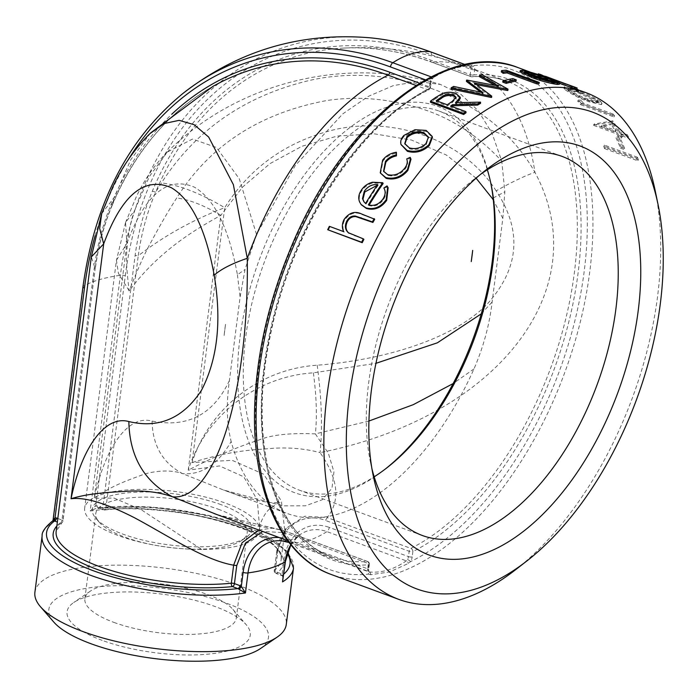 <?xml version="1.0" encoding="UTF-8"?>
<svg xmlns="http://www.w3.org/2000/svg" width="698" height="698" viewBox="0 0 698 698"><rect width="100%" height="100%" fill="white"/><g stroke="black" fill="none" stroke-linecap="round" stroke-linejoin="round"><path stroke-width="0.52" stroke-dasharray="3.49 2.62" d="M515.525 569.777A270.1 149.416 110.2 0 0 655.213 190.798M604.529 148.561L637.632 160.758A270.1 149.416 110.2 0 0 636.707 158.184L603.604 145.978A270.1 149.416 110.2 0 1 604.529 148.561L605.297 147.662L638.4 159.859L637.632 160.758M620.496 148.177L623.89 149.424A270.1 149.416 110.2 0 0 619.37 139.103L615.976 137.855A270.1 149.416 110.2 0 1 620.496 148.177L621.255 147.243L624.649 148.5L623.89 149.424M593.824 125.448L616.744 133.894A270.1 149.416 110.2 0 1 618.245 136.799L621.639 138.047A270.1 149.416 110.2 0 0 620.138 135.142L627.772 137.96A270.1 149.416 110.2 0 0 626.577 135.744L618.943 132.934A270.1 149.416 110.2 0 0 612.129 121.914L593.588 124.994A270.1 149.416 110.2 0 1 593.824 125.448L594.548 124.436L617.46 132.882L616.744 133.894M580.797 104.735L613.9 116.941A270.1 149.416 110.2 0 0 612.416 115.17L582.708 104.22A270.1 149.416 110.2 0 0 580.099 101.297L577.708 101.14A270.1 149.416 110.2 0 1 580.797 104.735L581.451 103.627L614.554 115.824L613.9 116.941M565.214 89.78C572.063 94.605 579.994 98.601 588.999 101.786L601.458 104.63L600.018 102.606C593.021 98.174 585.055 94.457 576.129 91.455L563.722 87.974L565.214 89.78L565.79 88.602C572.665 93.436 580.605 97.45 589.609 100.634L588.999 101.786M576.705 91.237L580.099 92.485A270.1 149.416 110.2 0 0 572.168 88.044L568.774 86.788A270.1 149.416 110.2 0 1 576.705 91.237L577.246 90.025L580.64 91.272L580.099 92.485M559.56 83.394L549.745 79.86C539.676 76.108 536.378 74.712 539.851 75.663L574.655 88.489M576.653 89.213L575.867 88.925M538.28 73.831L537.844 75.096L539.851 75.663L540.304 74.407M519.94 71.833L522.2 71.606C530.288 73.299 538.786 75.89 547.686 79.38L559.264 84.371M506.172 70.219L505.893 71.493L538.987 83.69M505.893 71.493A270.1 149.416 110.2 0 0 501.269 71.903M512.856 78.604L512.629 79.869L516.023 81.116M512.629 79.869A270.1 149.416 110.2 0 0 502.769 82.12M453.648 86.447L453.621 87.651L483.06 93.933L480.835 92.232M466.875 80.078L466.788 81.3A270.1 149.416 110.2 0 0 466.447 81.448M466.788 81.3L498.381 87.25L494.961 85.313M481.934 74.642L481.768 75.899A270.1 149.416 110.2 0 0 479.395 76.623M481.768 75.899L507.865 90.382M476.629 84.694L474.326 84.275L491.636 97.31M453.621 87.651A270.1 149.416 110.2 0 0 451.17 88.986M435.744 97.423L435.814 98.566L442.235 94.771C446.816 93.087 451.388 93.026 455.96 94.588L460.244 98.47M457.26 102.606L455.576 103.819L480.547 103.33M451.754 106.445A270.1 149.416 110.2 0 0 450.734 107.169L466.011 112.797M435.814 98.566A270.1 149.416 110.2 0 0 430.553 102.301M401.28 145.367C400.443 142.296 401.42 139.295 404.203 136.372L415.197 130.718L426.347 131.416L432.42 137.427M383.769 171.612L388.001 175.416C394.562 176.926 400.216 174.875 404.945 169.265C407.51 165.976 408.217 162.826 407.056 159.807L410.511 158.237L410.982 159.266M380.619 173.636L383.019 160.95C386.404 156.622 390.976 154.022 396.726 153.15M369.102 205.107A270.1 149.416 110.2 0 0 368.849 205.535C374.59 207.044 379.468 205.081 383.464 199.645C385.977 195.632 386.256 192.002 384.301 188.765L387.477 186.663L388.14 187.71M361.294 204.715L360.081 202.542C358.589 198.869 359.13 195.039 361.686 191.06C364.339 186.942 368.099 184.255 372.95 182.989L383.141 183.487M329.369 226.335L344.28 232.129C342.404 228.359 342.526 224.328 344.638 220.036C349.689 213.134 355.596 211.354 362.367 214.696L374.721 219.251M348.921 233.228L363.902 239.353M329.945 226.841A270.1 149.416 110.2 0 0 328.269 230.192M218.221 509.182A76.326 24.378 -172.7 0 1 247.214 532.853A76.326 24.378 -172.7 0 1 241.744 540.435A76.326 24.378 -172.7 0 1 168.41 547.337A76.326 24.378 -172.7 0 1 99.186 522.174A76.326 24.378 -172.7 0 1 95.8 513.458A76.326 24.378 -172.7 0 1 139.722 497.212A76.326 24.378 -172.7 0 1 218.221 509.182M221.153 504.689A80.331 25.66 7.3 0 0 126.652 492.928A80.331 25.66 7.3 0 0 95.87 518.361A80.331 25.66 7.3 0 0 168.733 544.841A80.331 25.66 7.3 0 0 245.905 537.582A80.331 25.66 7.3 0 0 221.153 504.689M113.879 622.38A76.326 24.378 7.3 0 0 192.369 634.351A76.326 24.378 7.3 0 0 236.299 618.105A76.326 24.378 7.3 0 0 232.914 609.389A76.326 24.378 7.3 0 0 207.297 594.434A76.326 24.378 7.3 0 0 90.347 591.127A76.326 24.378 7.3 0 0 84.877 598.71A76.326 24.378 7.3 0 0 113.879 622.38M201.731 549.439A88.035 28.112 -172.7 0 1 84.667 508.205A88.035 28.112 -172.7 0 1 175.564 491.505A88.035 28.112 -172.7 0 1 259.307 530.576A88.035 28.112 -172.7 0 1 258.897 532.338C254.84 543.506 235.784 549.204 201.731 549.439L141.563 509.95L114.079 498.067L94.256 498.285C111.811 485.625 126.024 481.001 142.916 474.666C154.494 470.627 171.403 469.501 182.518 473.61C201.565 475.294 217.776 464.598 231.151 441.537A228.089 126.172 110.2 0 0 287.236 513.484A228.089 126.172 110.2 0 0 473.994 368.902C483.496 346.854 489.542 324.544 492.125 301.972L502.83 218.395L504.846 191.802L501.757 161.098L492.038 133.257L478.252 110.738L460.916 94.326L440.455 84.467L417.797 81.544L393.367 85.592L368.212 96.42L342.831 113.826L295.237 165.574L256.532 234.441L245.015 269.515L240.112 296.973L229.406 380.55C226.187 403.339 226.763 423.66 231.151 441.537M487.335 169.797A202.019 111.75 110.2 0 0 439.112 111.078A202.019 111.75 110.2 0 0 393.567 110.746A202.019 111.75 110.2 0 0 252.755 299.774A202.019 111.75 110.2 0 0 299.381 490.179A202.019 111.75 110.2 0 0 374.18 476.804M385.252 469.082A206.015 113.966 -69.8 0 1 383.856 470.182A206.015 113.966 -69.8 0 1 237.669 368.736A206.015 113.966 -69.8 0 1 390.924 105.834A206.015 113.966 -69.8 0 1 490.397 181.114A206.015 113.966 -69.8 0 1 490.746 182.859M371.921 468.698A202.019 111.75 -69.8 0 1 370.402 462.032A202.019 111.75 -69.8 0 1 474.876 178.583A202.019 111.75 -69.8 0 1 480.355 174.5M102.152 640.354A92.337 29.491 -172.7 0 1 73.691 602.549A92.337 29.491 -172.7 0 1 162.407 594.199A92.337 29.491 -172.7 0 1 246.15 624.64A92.337 29.491 -172.7 0 1 210.77 653.878A92.337 29.491 -172.7 0 1 102.152 640.354M260.529 648.521A110.712 35.362 7.3 0 0 226.414 603.185A110.712 35.362 7.3 0 0 96.176 586.974A110.712 35.362 7.3 0 0 53.763 622.031M34.9 592.305A126.713 40.467 -172.7 0 1 45.867 578.502A126.713 40.467 -172.7 0 1 238.131 585.212A126.713 40.467 -172.7 0 1 286.276 624.509M476.097 178.173L446.31 155L411.558 140.062L374.486 133.85L337.265 136.066L301.937 146.266L270.013 163.602L242.668 186.985L220.882 215.298C199.846 227.164 160.304 248.697 129.2 290.926L118.433 273.354L116.435 260.275L84.667 508.205M116.435 260.232L126.905 243.41L125.553 222.488L134.531 210.63C130.482 221.772 127.943 234.781 126.923 249.657C126.015 258.304 126.774 272.054 129.2 290.926C137.872 268.686 145.079 252.545 150.82 242.511C160.069 225.184 168.698 210.351 176.707 198.014C209.4 145.795 259.202 113.338 326.123 100.652C357.001 95.835 388.681 98.505 421.164 108.661C450.838 117.822 477.702 135.307 501.757 161.098M258.897 532.338L259.656 527.836L257.222 499.829L243.768 476.786L219.547 465.941L188.233 470.173C204.889 417.203 254.779 376.571 313.376 372.837L375.943 363.326M258.74 529.991L272.255 528.168L283.589 530.593L284.671 532.661L262.692 531.448M283.17 579.174L282.132 574.166A2.67 1.213 125.5 0 0 282.21 575.85A2.67 1.213 125.5 0 0 282.219 575.85A2.67 1.213 125.5 0 0 282.803 575.937L282.027 575.431A2.67 1.475 110.2 0 1 281.425 575.431L282.219 575.85C282.838 575.789 283.152 576.923 283.161 579.27M279.235 537.547A50.247 38.66 73.3 0 1 288.44 539.606A4.005 2.216 110.2 0 0 289.504 542.634A4.005 2.216 110.2 0 0 289.827 542.704A126.713 70.097 110.2 0 0 326.917 531.614A4.005 2.216 110.2 0 0 329.247 527.4L408.487 556.611A4.005 2.216 -69.8 0 1 407.431 559.473L406.271 560.86C394.012 569.446 381.658 573.137 369.181 571.95L368.902 571.924A2.67 2.05 147.2 0 1 368.745 574.14L370.621 574.724L389.51 571.994L408.417 563.426L410.45 561.663A266.095 147.199 110.2 0 0 584.226 271.138A266.095 147.199 110.2 0 0 474.003 65.542L472.267 65.001C460.567 65.219 447.968 68.98 434.47 76.309L432.298 78.019A2.67 0.846 33 0 1 432.455 78.708L432.455 78.708A2.67 0.846 33 0 1 431.146 78.673L432.533 77.373C446.249 69.32 458.603 65.629 469.623 66.275L470.531 66.895A4.005 2.216 -69.8 0 1 470.906 69.329L470.225 74.642L430.605 60.045A333.583 256.655 -106.7 0 0 152.356 191.156C143.945 211.023 138.204 232.443 135.133 255.407L102.798 507.839L95.862 505.509L90.182 510.997L97.589 507.673L98.645 507.839A2.67 1.475 -69.8 0 1 98.043 507.839A2.67 1.475 -69.8 0 1 97.327 505.823M288.928 542.381A46.356 35.668 73.3 0 1 289.827 542.704L368.047 571.252A2.67 2.05 147.2 0 1 368.902 571.924L368.684 569.638A2.67 0.855 -172.7 0 1 368.125 570.074A6.666 3.691 110.2 0 0 368.745 574.14A266.095 147.199 110.2 0 1 258.53 368.544A266.095 147.199 110.2 0 1 432.298 78.019A6.666 3.691 110.2 0 0 430.544 82.8L429.863 88.114A256.096 141.668 110.2 0 0 264.647 366.72A256.096 141.668 110.2 0 0 368.806 564.761L368.125 570.074M285.447 561.393A4.005 1.274 7.3 0 0 283.929 560.154L282.132 574.166L275.248 571.4L277.56 553.374C280.264 526.371 303.778 511.713 325.486 520.446L327.205 517.55L304.843 516.206L286.302 528.15L276.705 552.301L284.784 531.047L281.399 500.946L263.608 474.195L232.12 460.305L192.072 462.556C208.728 409.595 258.618 368.954 317.206 365.22C385.82 359.749 452.4 338.905 486.227 305.157C519.417 269.035 522.723 230.942 496.156 190.859C511.276 182.3 524.198 176.114 534.912 172.293C597.2 288.309 498.791 416.732 320.059 452.627C338.321 478.758 340.703 500.396 327.205 517.55L410.886 548.392A2.67 1.911 63.3 0 1 412.884 551.577A256.096 141.668 110.2 0 0 578.101 272.97A256.096 141.668 110.2 0 0 473.942 74.93L474.623 69.617A6.666 3.691 110.2 0 0 474.003 65.542A2.67 2.05 147.2 0 1 470.531 66.895L469.623 66.275A2.67 2.234 94.1 0 0 470.138 66.389L465.095 64.556M317.206 365.22C321.699 398.977 322.651 428.11 320.059 452.627C305.925 448.814 290.464 447.348 273.695 448.238C257.3 449.905 235.671 449.163 192.072 462.556L224.721 207.681C192.569 219.975 163.751 236.02 138.239 255.8C141.432 233.062 147.234 211.86 155.645 192.177L161.465 182.937C195.527 130.037 244.78 95.896 309.214 80.514C391.29 61.599 491.671 95.268 534.912 172.293A253.426 140.193 -69.8 0 0 467.32 66.685A253.426 140.193 -69.8 0 0 431.696 62.105L471.316 76.71A253.426 140.193 -69.8 0 1 506.931 81.282A253.426 140.193 -69.8 0 1 569.306 303.037A253.426 140.193 -69.8 0 1 410.886 548.392A2.67 1.475 -69.8 0 0 409.168 551.289L408.487 556.611A2.67 0.855 7.3 0 0 412.204 556.891L412.884 551.577A2.67 0.855 7.3 0 1 409.168 551.289L325.486 520.455M287.724 551.664L257.911 531.353L208.964 515.447L151.134 506.957L97.589 507.673A2.67 1.64 -87.1 0 1 97.354 507.69L97.354 507.69A2.67 1.64 -87.1 0 1 95.862 505.509L125.282 275.858A4.005 1.274 7.3 0 0 120.379 275.291A126.713 40.467 7.3 0 0 83.289 286.389A4.005 1.274 7.3 0 0 82.949 286.826M57.803 518.501L61.982 520.045L94.317 267.613C97.388 244.666 103.13 223.247 111.54 203.362A333.583 256.655 73.3 0 1 171.813 114.219M52.655 520.891L53.1 522.087L53.039 520.28M101.655 213.719L114.603 196.949L112.029 205.229C103.766 224.869 98.148 246.019 95.172 268.686L91.333 256.925M496.156 190.859C462.207 137.541 390.217 115.44 331.166 130.465C284.863 142.584 249.378 168.323 224.721 207.681C200.579 193.355 179.499 185.101 161.465 182.937M225.533 324.317L224.102 335.485A202.019 111.75 -69.8 0 1 225.533 324.317L224.102 335.485M150.506 133.03L130.701 159.816L114.603 196.949M216.703 514.496L255.547 525.856L272.264 528.168L283.964 530.646L216.842 514.548M313.376 372.837C316.508 396.412 317.171 416.758 315.365 433.886C290.464 432.786 271.758 434.784 259.246 439.88C247.249 443.832 237.364 447.549 229.581 451.039C218.352 455.288 204.566 461.666 188.233 470.173L220.882 215.298C204.052 205.36 189.333 199.593 176.707 198.014M493.102 198.04L504.846 191.802M256.532 234.441L239.239 178.714L216.45 147.487L192.517 139.059L167.232 152.12L149.363 176.568L134.531 210.63M229.406 380.55C213.379 414.551 187.596 428.057 152.059 421.086C128.196 414.42 105.014 447.095 94.256 498.285L126.905 243.41C145.018 194.41 167.537 175.678 194.463 187.204C214.495 198.965 228.813 228.141 237.407 274.724L245.015 269.515M481.288 313.838L492.125 301.972M473.994 368.902L453.124 383.577M368.919 421.042L315.365 433.886L328.348 453.203L333.932 471.848L332.004 488.129L322.38 499.698L305.48 505.797L282.734 505.832L223.482 489.987M152.059 421.086C152.565 445.446 162.713 462.957 182.518 473.61L223.395 489.952L287.236 513.484M287.192 553.278A122.708 39.193 -172.7 0 0 98.645 507.839L104.107 509.854A2.67 1.492 -95.9 0 0 104.7 510.002A2.67 1.492 -95.9 0 0 105.904 508.231L138.239 255.8L135.133 255.407M280.718 573.416A2.67 1.475 110.2 0 0 281.425 575.431L275.963 573.416A2.67 1.475 110.2 0 0 276.565 573.416A2.67 2.408 52.2 0 1 274.393 570.327A113.373 36.209 7.3 0 0 281.076 560.128A113.373 36.209 7.3 0 0 223.596 520.211A113.373 36.209 7.3 0 0 105.904 508.231A2.67 0.855 7.3 0 1 102.798 507.839A2.67 1.475 -69.8 0 0 103.505 509.854L97.013 507.708M277.56 553.374L276.705 552.301L274.393 570.327A2.67 0.855 -172.7 0 0 274.235 570.571A2.67 2.67 0 0 0 275.963 573.416A2.67 1.475 110.2 0 1 275.248 571.4A2.67 0.855 -172.7 0 1 274.235 570.571L276.705 552.301M472.267 65.001A2.67 2.234 94.1 0 1 470.138 66.389C466.866 65.664 460.706 66.572 451.641 69.119C446.598 70.611 440.665 73.351 433.851 77.33L433.851 77.33A2.67 1.754 58.5 0 1 432.533 77.373L431.111 76.85M94.317 267.613L95.172 268.686L62.837 521.109A2.67 2.408 52.2 0 1 60.028 523.038L57.349 522.052M434.47 76.309A2.67 1.754 58.5 0 1 433.851 77.33L432.455 78.708L431.111 82.364A2.67 0.855 7.3 0 0 430.09 81.535A4.005 2.216 -69.8 0 1 431.146 78.673M407.431 559.473A2.67 0.846 33 0 1 410.45 561.663A6.666 3.691 110.2 0 0 412.204 556.891M290.796 544.763A46.356 35.668 73.3 0 1 298.517 535.802A46.356 35.668 73.3 0 1 326.917 531.614L406.271 560.86A2.67 1.824 55.8 0 1 408.417 563.426M369.181 571.95A2.67 2.155 95.3 0 1 370.621 574.724M343.695 231.614L344.28 232.129M344.079 219.477L344.638 220.036M387.041 185.904L387.477 186.663M359.583 201.888L360.081 202.542M361.215 190.353L361.686 191.06M372.514 182.239L372.95 182.989M368.343 204.88L368.849 205.535M382.993 198.947L383.464 199.645M383.856 188.024L384.301 188.765M377.705 184.577L378.15 185.328L377.243 185.267M378.15 185.328A270.1 149.416 110.2 0 0 366.075 204.113L365.578 203.458M364.077 201.966L366.075 204.113M387.599 174.613L388.001 175.416M404.578 168.419L404.945 169.265M406.725 158.926L407.056 159.807M410.18 157.338L410.511 158.237M382.652 160.104L383.019 160.95M426.129 130.395L426.347 131.416M414.97 129.715L415.197 130.718M403.941 135.403L404.203 136.372M404.919 144.024L409.621 148.822C415.842 150.48 421.383 149.049 426.26 144.521L425.998 143.544M409.621 148.822L409.325 147.889M426.26 144.521L428.546 137.611M442.2 93.602L442.235 94.771M455.951 93.41L455.96 94.588M455.515 102.667L455.576 103.819M450.655 106.035L450.734 107.169M437.323 101.123A270.1 149.416 110.2 0 0 436.302 101.847L447.339 105.913L452.199 102.597L456.143 98.462L456.012 97.886M447.339 105.913L447.261 104.787M436.302 101.847L436.224 100.713M483.112 92.721L483.06 93.933M498.503 86.002L498.381 87.25M474.422 83.045L474.326 84.275M548.087 78.115L547.686 79.38M522.566 70.332L522.2 71.606M525.882 72.897L524.102 73.028L533.752 77.513L553.68 83.193L555.224 83.123L553.06 81.771M553.68 83.193L554.046 81.91M541.997 75.018L565.258 83.865L564.761 85.104M565.258 83.865L575.108 87.233M550.155 78.595L549.745 79.86M572.84 86.386L572.683 87.756L570.336 86.962L570.807 85.714L568.024 84.72M570.336 86.962L543.314 76.937L571.322 87.259L571.775 86.002L570.807 85.714M562.832 84.24L563.312 83.001M542.372 75.271L541.936 76.527L543.314 76.937L543.768 75.681M580.64 91.272A271.435 150.157 110.2 0 0 578.171 89.772M576.749 88.951A271.435 150.157 110.2 0 0 572.674 86.805L572.168 88.044M572.674 86.805L569.28 85.557L568.774 86.788M577.246 90.025A271.435 150.157 110.2 0 0 569.28 85.557M589.609 100.634L602.051 103.461L600.594 101.428L600.018 102.606M600.594 101.428C593.536 96.961 585.57 93.235 576.679 90.251L576.129 91.455M576.679 90.251L564.289 86.779L565.79 88.602M597.252 100.215L598.247 101.611L595.595 101.542L587.96 99.099C581.041 96.708 574.803 93.637 569.245 89.894L568.224 88.594L578.45 91.455L597.252 100.215L596.677 101.402L597.663 102.781L594.993 102.702L595.595 101.542M594.993 102.702L587.358 100.268L587.96 99.099M587.358 100.268C580.439 97.868 574.21 94.806 568.669 91.08L569.245 89.894M568.669 91.08L567.657 89.789L577.892 92.66L596.677 101.402M614.554 115.824A271.435 150.157 110.2 0 0 613.062 114.053L612.416 115.17M613.062 114.053L583.354 103.103L582.708 104.22M583.354 103.103A271.435 150.157 110.2 0 0 580.736 100.163L580.099 101.297M580.736 100.163L578.345 100.015L577.708 101.14M581.451 103.627A271.435 150.157 110.2 0 0 578.345 100.015M618.245 136.799L618.969 135.805A271.435 150.157 110.2 0 0 617.46 132.882M618.969 135.805L622.363 137.061L621.639 138.047M622.363 137.061A271.435 150.157 110.2 0 0 620.862 134.138L620.138 135.142M620.862 134.138L628.497 136.956L627.772 137.96M628.497 136.956A271.435 150.157 110.2 0 0 627.293 134.731L626.577 135.744M627.293 134.731L619.65 131.913L618.943 132.934M619.65 131.913A271.435 150.157 110.2 0 0 612.809 120.841L612.129 121.914M612.809 120.841L594.303 123.982L593.588 124.994M594.548 124.436A271.435 150.157 110.2 0 0 594.303 123.982M612.05 123.563A271.435 150.157 110.2 0 1 616.255 130.657L601.885 125.361L612.05 123.563L611.361 124.619A270.1 149.416 110.2 0 1 615.54 131.678L601.17 126.382L611.361 124.619M601.885 125.361L601.17 126.382M616.255 130.657L615.54 131.678M624.649 148.5A271.435 150.157 110.2 0 0 620.103 138.125L619.37 139.103M620.103 138.125L616.709 136.869L615.976 137.855M621.255 147.243A271.435 150.157 110.2 0 0 616.709 136.869M638.4 159.859A271.435 150.157 110.2 0 0 637.475 157.277L636.707 158.184M637.475 157.277L604.372 145.071L603.604 145.978M605.297 147.662A271.435 150.157 110.2 0 0 604.372 145.071M517.916 67.558A270.1 149.416 -69.8 0 1 580.256 322.136A270.1 149.416 -69.8 0 1 391.979 574.873A270.1 149.416 -69.8 0 1 331.096 574.428M182.571 93.75A343.119 263.992 73.3 0 0 83.289 286.389L53.1 522.087A126.713 40.467 7.3 0 0 42.124 535.89M293.5 568.093A126.713 40.467 7.3 0 0 225.157 522.287A126.713 40.467 7.3 0 0 90.182 510.997L120.379 275.291A343.119 263.992 73.3 0 1 369.713 37.771M288.44 539.606L367.671 568.818L368.352 563.504L284.671 532.661M368.047 571.252A4.005 2.216 -69.8 0 1 367.671 568.818A2.67 0.855 -172.7 0 1 368.684 569.638L369.364 564.324A2.67 0.855 7.3 0 0 368.352 563.504A2.67 1.475 -69.8 0 0 367.645 561.489L283.964 530.646M283.929 560.154A50.247 38.66 73.3 0 1 329.247 527.4M283.833 574.018A122.708 39.193 -172.7 0 1 282.027 575.431L276.565 573.416A116.043 37.064 -172.7 0 0 239.309 526.99A116.043 37.064 -172.7 0 0 104.107 509.854A2.67 1.475 -69.8 0 1 103.505 509.854A2.67 2.67 0 0 0 104.7 510.002C174.744 501.085 287.114 533.403 281.076 560.128L284.801 531.056M425.475 79.834L430.09 81.535L429.41 86.857A2.67 1.475 -69.8 0 1 427.691 89.754L416.017 85.453M465.008 64.582L469.623 66.275M125.282 275.858A339.237 261.008 73.3 0 1 431.285 54.732L470.906 69.329A2.67 0.855 -172.7 0 0 474.623 69.617M431.285 54.732A4.005 2.216 110.2 0 0 430.526 51.87M95.164 235.645A339.237 261.008 73.3 0 1 127.909 160.27M419.594 83.237L429.41 86.857A2.67 0.855 7.3 0 1 430.43 87.678L431.111 82.364A2.67 0.855 7.3 0 1 430.544 82.8M56.843 525.987A116.043 37.064 -172.7 0 1 60.028 523.038A2.67 1.475 -69.8 0 0 61.982 520.045A2.67 0.855 -172.7 0 1 62.995 520.874A2.67 0.855 -172.7 0 1 62.837 521.109A113.373 36.209 7.3 0 0 56.163 531.318L61.991 522.636A2.67 2.67 0 0 0 62.995 520.874L95.172 268.686M152.356 191.156L155.645 192.177A330.939 254.622 73.3 0 1 340.153 48.302A330.939 254.622 73.3 0 1 431.696 62.105A2.67 1.475 -69.8 0 1 431.32 62.061A2.67 1.475 -69.8 0 1 430.605 60.045M112.029 205.229L112.369 204.872C135.15 151.23 168.715 111.706 213.056 86.316A330.939 254.622 -106.7 0 0 112.029 205.221L111.54 203.362M283.589 530.593L367.27 561.436A253.426 140.193 -69.8 0 1 331.646 556.864A253.426 140.193 -69.8 0 1 269.271 335.11A253.426 140.193 -69.8 0 1 427.691 89.754A2.67 1.911 63.3 0 0 428.982 89.728A2.67 2.67 0 0 0 430.43 87.678A2.67 0.855 7.3 0 1 429.863 88.114A2.67 1.911 63.3 0 1 428.982 89.728C359.575 122.909 290.228 230.698 269.882 337.919C247.511 444.024 275.143 538.254 331.646 556.864L287.602 540.627M237.407 274.724L240.112 296.973M502.83 218.395L493.329 200.073M470.225 74.642A2.67 0.855 7.3 0 0 473.942 74.93A2.67 2.155 -94.8 0 1 472.084 76.815A2.67 2.155 -94.8 0 1 471.316 76.71A2.67 1.475 -69.8 0 1 470.941 76.658A2.67 1.475 -69.8 0 1 470.225 74.642M367.27 561.436A2.67 1.475 -69.8 0 1 367.645 561.489A2.67 2.67 0 0 1 369.364 564.324A2.67 0.855 7.3 0 1 368.806 564.761A2.67 2.155 -94.8 0 0 367.27 561.436M361.843 214.094L362.367 214.696M354.567 235.627L355.151 236.133M452.199 102.597L452.147 101.446M533.752 77.513L534.083 76.239M551.769 80.383L552.197 79.118M577.892 92.66L578.45 91.455M529.948 71.999L541.535 76.265M241.744 540.435L245.905 537.582M99.186 522.174L95.87 518.361M236.299 618.105L247.214 532.853M84.877 598.71L95.8 513.458M491.113 184.569L490.397 181.114M386.64 468.018L383.856 470.182M562.134 156.422L439.112 111.078M422.403 535.523L299.381 490.179M90.347 591.127L73.691 602.549M232.914 609.389L246.15 624.64M370.402 462.032L373.264 475.844M474.876 178.583L486.009 169.937M259.656 527.836L259.307 530.576M288.963 542.442L368.814 571.863M290.857 544.833L298.517 535.802C293.5 539.449 287.89 541.125 281.704 540.828M506.931 81.282L467.32 66.685C426.216 51.582 383.821 45.449 340.153 48.302C370.385 46.269 400.774 50.858 431.32 62.061L470.941 76.658A2.67 2.67 0 0 0 472.084 76.815C484.473 75.803 496.086 77.286 506.931 81.282M276.548 552.546C278.284 541.98 281.538 533.857 286.293 528.159L284.775 531.126M167.267 152.085C237.224 82.128 345.946 55.395 440.455 84.467M125.535 222.54L136.459 196.408C144.547 179.412 154.799 164.649 167.223 152.112M125.553 222.488L116.496 260.171M259.656 527.871C260.799 519.469 266.557 511.233 269.725 508.894C275.326 504.602 278.834 502.508 280.238 502.621L271.609 502.682C259.499 501.548 243.454 497.308 223.482 489.961L223.482 489.961M112.378 204.88C104.046 224.564 98.366 245.748 95.338 268.442M348.555 232.914L347.988 232.417M364.312 202.289L363.833 201.643M383.952 172.013L383.568 171.228M428.694 138.108L428.459 137.096M404.761 143.579L405.041 144.495M456.143 98.462L456.108 97.292M555.224 83.123L555.608 81.849M524.102 73.028L524.46 71.754M545.042 77.557L572.377 87.634M601.458 104.63L602.051 103.461M563.722 87.974L564.289 86.779M597.663 102.781L598.247 101.611M567.657 89.789L568.224 88.594"/><path stroke-width="1.05" d="M658.066 204.601L655.213 190.798A270.1 149.416 110.2 0 0 585.683 92.537A270.1 149.416 110.2 0 0 352.071 294.303A270.1 149.416 110.2 0 0 398.863 599.408A270.1 149.416 110.2 0 0 459.746 599.852A270.1 149.416 110.2 0 0 515.525 569.777L526.658 561.122A254.098 140.56 -69.8 0 1 474.186 589.417A254.098 140.56 -69.8 0 1 346.452 432.35A254.098 140.56 -69.8 0 1 487.937 136.25A254.098 140.56 -69.8 0 1 658.066 204.601A254.098 140.56 -69.8 0 1 526.658 561.122M585.683 92.537L559.56 83.394M559.648 83.097L559.264 84.371L557.004 84.432C548.846 83.114 540.374 80.776 531.588 77.426L519.94 71.833L520.28 70.568L522.566 70.332C530.681 72.025 539.188 74.625 548.087 78.115L559.648 83.097L557.37 83.158L557.004 84.432M501.53 70.629A271.435 150.157 110.2 0 1 506.172 70.219L539.275 82.416L538.987 83.69A270.1 149.416 110.2 0 0 536.753 83.865L507.045 72.915A270.1 149.416 110.2 0 0 503.188 73.334L501.269 71.903L501.53 70.629L503.441 72.06L503.188 73.334M502.944 80.863A271.435 150.157 110.2 0 1 512.856 78.604L516.25 79.851L516.023 81.116A270.1 149.416 110.2 0 0 506.163 83.376L502.769 82.12L502.944 80.863L506.338 82.12L506.163 83.376M480.835 92.232L466.447 81.448L466.534 80.218L483.112 92.721L453.648 86.447A271.435 150.157 110.2 0 0 451.178 87.8L451.17 88.986L491.296 97.476A270.1 149.416 110.2 0 1 491.636 97.31L491.68 96.097A271.435 150.157 110.2 0 0 491.34 96.272L491.296 97.476M494.961 85.313L479.395 76.623L479.543 75.375L498.503 86.002L466.875 80.078A271.435 150.157 110.2 0 0 466.534 80.218M479.543 75.375A271.435 150.157 110.2 0 1 481.934 74.642L507.987 89.143L507.865 90.382A270.1 149.416 110.2 0 0 507.525 90.504L476.629 84.694M460.226 97.284L455.515 102.667L480.538 102.152A271.435 150.157 110.2 0 0 477.598 103.923L452.583 104.674A271.435 150.157 110.2 0 0 450.655 106.035L465.932 111.663A271.435 150.157 110.2 0 0 463.559 113.381L430.457 101.175A271.435 150.157 110.2 0 1 435.744 97.423L442.2 93.602C446.799 91.918 451.379 91.848 455.951 93.41L460.226 97.284L460.244 98.47L457.26 102.606M480.538 102.152L480.547 103.33A270.1 149.416 110.2 0 0 477.615 105.093L452.653 105.817A270.1 149.416 110.2 0 0 451.754 106.445M465.932 111.663L466.011 112.797A270.1 149.416 110.2 0 0 463.655 114.507L430.553 102.301L430.457 101.175M432.184 136.398L432.42 137.427L429.244 145.603C422.822 151.579 415.546 153.481 407.396 151.326L400.984 144.434C400.163 141.354 401.149 138.344 403.941 135.403L414.97 129.715L426.129 130.395L432.184 136.398L428.982 144.634L429.244 145.603M396.394 152.251L396.115 155.008C391.613 155.924 388.071 158.053 385.471 161.395L383.568 171.228L387.599 174.613C394.161 176.123 399.823 174.055 404.578 168.419C407.152 165.112 407.868 161.953 406.725 158.926L410.18 157.338L410.651 158.35L407.519 169.553C401.429 176.821 394.187 179.491 385.785 177.58L380.227 172.86L382.652 160.104C386.055 155.75 390.636 153.141 396.394 152.251L396.447 155.898C391.962 156.806 388.42 158.917 385.837 162.241L383.769 171.612M410.651 158.35L410.982 159.266L407.885 170.399C401.821 177.632 394.597 180.285 386.203 178.365L380.227 172.86M387.687 186.933L386.212 199.663C380.637 207.28 373.858 210.002 365.883 207.821L361.041 204.409L359.583 201.888C358.1 198.206 358.641 194.358 361.215 190.353C363.885 186.226 367.645 183.522 372.514 182.239L382.705 182.728A271.435 150.157 110.2 0 0 368.343 204.88C374.084 206.39 378.962 204.418 382.993 198.947C385.523 194.917 385.811 191.269 383.856 188.024L387.041 185.904L388.14 187.71L386.683 200.361C381.134 207.943 374.372 210.639 366.398 208.458L361.294 204.715M382.705 182.728L383.141 183.487A270.1 149.416 110.2 0 0 369.102 205.107M374.198 218.64A271.435 150.157 110.2 0 0 372.366 221.877L355.273 216.031C351.565 215.787 348.721 217.497 346.74 221.153C344.576 225.89 345.109 229.747 348.337 232.713L363.318 238.847A271.435 150.157 110.2 0 0 361.625 242.215L327.676 229.703A271.435 150.157 110.2 0 1 329.369 226.335L343.695 231.614C341.828 227.836 341.959 223.788 344.079 219.477C349.157 212.541 355.073 210.744 361.843 214.094L374.721 219.251A270.1 149.416 110.2 0 0 372.906 222.461L355.814 216.616C352.106 216.38 349.27 218.073 347.299 221.711C345.144 226.422 345.685 230.261 348.921 233.228M363.318 238.847L363.902 239.353A270.1 149.416 110.2 0 0 362.218 242.703L327.676 229.703M374.18 476.804A202.019 111.75 110.2 0 0 386.64 468.018A202.019 111.75 110.2 0 0 491.113 184.569A202.019 111.75 110.2 0 0 487.335 169.797M490.746 182.859A206.015 113.966 -69.8 0 1 385.252 469.082M480.355 174.5A202.019 111.75 -69.8 0 1 516.599 156.09A202.019 111.75 -69.8 0 1 562.134 156.422A202.019 111.75 -69.8 0 1 608.761 346.827A202.019 111.75 -69.8 0 1 467.948 535.855A202.019 111.75 -69.8 0 1 422.403 535.523A202.019 111.75 -69.8 0 1 371.921 468.698M40.519 606.78L53.763 622.031A110.712 35.362 7.3 0 0 154.171 658.519A110.712 35.362 7.3 0 0 260.529 648.521L277.185 637.1A126.713 40.467 -172.7 0 1 155.445 648.547A126.713 40.467 -172.7 0 1 40.519 606.78A126.713 40.467 -172.7 0 1 34.9 592.305L42.124 535.89A126.713 40.467 7.3 0 0 110.476 581.687A126.713 40.467 7.3 0 0 245.443 592.986L237.948 588.615A2.67 1.475 110.2 0 0 239.903 585.622L241.316 586.372L245.443 592.986L248.017 572.927A126.713 40.467 7.3 0 0 285.098 561.829A4.005 1.274 7.3 0 0 285.447 561.393L290.857 544.833M478.531 555.512A218.02 120.606 110.2 0 0 640.712 277.289A218.02 120.606 110.2 0 0 486.009 169.937A218.02 120.606 110.2 0 0 373.264 475.844A218.02 120.606 110.2 0 0 478.531 555.512M283.135 576.295L282.533 581.888A126.713 40.467 7.3 0 0 293.5 568.093L286.276 624.509A126.713 40.467 -172.7 0 1 277.185 637.1M262.692 531.448L245.373 543.236L236.744 565.581L234.441 583.607L239.903 585.622M290.796 544.763A46.356 35.668 73.3 0 0 285.098 561.829L282.533 581.888L285.447 561.393M52.655 520.891L55.046 517.715A2.67 1.64 -87.1 0 1 53.755 520.787L52.655 520.891C45.169 527.112 41.662 532.112 42.124 535.89M91.333 256.925L103.688 243.881L99.666 228.473L101.655 213.719M53.057 520.123L82.949 286.826A4.005 1.274 7.3 0 0 84.467 288.065L55.046 517.715L56.512 518.029A2.67 1.475 -69.8 0 1 54.557 521.022L53.755 520.787M216.842 514.548L172.458 496.775C144.093 481.515 129.558 456.44 128.842 421.557C158.961 428.72 183.155 418.311 201.443 390.339C217.567 359.322 221.816 320.94 214.19 275.195C205.596 228.612 191.278 199.445 171.246 187.675C144.32 176.149 121.801 194.882 103.688 243.881L71.039 498.756C84.912 496.932 106.026 503.249 134.382 517.698C167.459 535.331 203.947 560.04 233.638 565.188L242.101 542.721L258.74 529.991M471.255 261.567L472.686 250.399A202.019 111.75 -69.8 0 1 471.255 261.567L472.686 250.399M128.842 421.557C104.979 414.891 81.797 447.566 71.039 498.756C90.88 492.456 116.383 492.055 130.465 491.078C146.135 490.52 160.13 492.422 172.458 496.775C214.914 501.618 249.195 392.416 247.275 258.321L233.376 184.656L208.658 137.044L194.149 124.698L179.124 120.344L164.109 123.546L149.625 133.876C134.164 149.494 121.766 167.433 112.43 187.692L101.533 214.059L91.333 256.951M214.19 275.195C221.074 269.096 232.102 263.478 247.275 258.321A253.426 140.193 -69.8 0 1 388.071 75.157A330.939 254.622 -106.7 0 0 213.056 86.316L150.506 133.03M493.329 200.073L492.326 198.476L493.102 198.04M375.943 363.326L437.341 342.831L481.288 313.838M453.124 383.577L413.286 404.666L368.919 421.042M238.969 589.051A2.67 1.213 125.5 0 0 241.316 586.372L243.113 572.36A50.247 38.66 73.3 0 1 279.235 537.547M91.307 256.925L56.163 531.318A113.373 36.209 7.3 0 0 113.634 571.234A113.373 36.209 7.3 0 0 231.326 583.214A2.67 1.492 -95.9 0 0 232.486 586.599A116.043 37.064 -172.7 0 1 101.568 570.999A116.043 37.064 -172.7 0 1 56.843 525.987M372.366 221.877L372.906 222.461M355.273 216.031L355.814 216.616M346.74 221.153L347.299 221.711M361.625 242.215L362.218 242.703M386.212 199.663L386.683 200.361M365.883 207.821L366.398 208.458M364.286 191.296L362.48 198.598L363.833 201.643L365.578 203.458A271.435 150.157 110.2 0 1 377.705 184.577C372.165 184.167 367.698 186.41 364.286 191.296L364.757 191.994L362.969 199.27L364.077 201.966M362.48 198.598L362.969 199.27M377.243 185.267L364.757 191.994M385.471 161.395L385.837 162.241M396.115 155.008L396.447 155.898M407.519 169.553L407.885 170.399M385.785 177.58L386.203 178.365M428.982 144.634C422.552 150.628 415.249 152.557 407.091 150.402L407.396 151.326M407.091 150.402L400.984 144.434M409.325 147.889C415.546 149.547 421.103 148.098 425.998 143.544L428.459 137.096L423.852 132.629C417.579 130.849 411.925 132.14 406.899 136.511L404.761 143.579L409.325 147.889M428.546 137.611L424.079 133.632L423.852 132.629M424.079 133.632C417.805 131.852 412.16 133.135 407.161 137.48L406.899 136.511M407.161 137.48L404.919 144.024M477.598 103.923L477.615 105.093M452.583 104.674L452.653 105.817M463.559 113.381L463.655 114.507M447.261 104.787L452.147 101.446L456.108 97.292L453.56 94.849C448.517 93.733 444.39 94.544 441.188 97.284A271.435 150.157 110.2 0 0 436.224 100.713L447.261 104.787M456.012 97.886L453.587 96.019L453.56 94.849M453.587 96.019C448.544 94.902 444.425 95.705 441.241 98.435A270.1 149.416 110.2 0 0 437.323 101.123M507.987 89.143A271.435 150.157 110.2 0 0 507.655 89.265L507.525 90.504M507.655 89.265L474.422 83.045L491.68 96.097M491.34 96.272L451.178 87.8M516.25 79.851A271.435 150.157 110.2 0 0 506.338 82.12M539.275 82.416A271.435 150.157 110.2 0 0 537.024 82.591L536.753 83.865M537.024 82.591L507.324 71.641L507.045 72.915M507.324 71.641A271.435 150.157 110.2 0 0 503.441 72.06M557.37 83.158C549.143 81.823 540.662 79.485 531.92 76.152L531.588 77.426M531.92 76.152L520.28 70.568M554.046 81.91L555.608 81.849L553.427 80.584L545.993 77.679L526.03 71.589L524.46 71.754L534.083 76.239L554.046 81.91M545.993 77.679L545.592 78.953L553.034 81.858L553.427 80.584M545.592 78.953L525.664 72.862L526.03 71.589M576.644 89.239L577.115 87.992L576.33 87.669L550.155 78.595C540.095 74.843 536.806 73.447 540.304 74.407L542.372 75.271M575.108 87.233L574.655 88.489M537.844 75.096L538.28 73.831L540.304 74.407M543.69 75.89L576.33 87.669M568.024 84.72L545.504 76.309M578.171 89.772A271.435 150.157 110.2 0 0 576.749 88.951M398.863 599.408L331.096 574.428A270.1 149.416 -69.8 0 1 284.304 269.323A270.1 149.416 -69.8 0 1 517.916 67.558L529.948 71.999M243.113 572.36A4.005 1.274 7.3 0 0 248.017 572.927A46.356 35.668 73.3 0 1 281.704 540.828A46.356 35.668 73.3 0 1 288.928 542.381M287.192 553.278A122.708 39.193 -172.7 0 1 283.833 574.018M430.526 51.87A4.005 2.216 110.2 0 0 430.221 51.704A4.005 2.216 110.2 0 0 429.898 51.635A126.713 70.097 110.2 0 0 392.808 62.724A4.005 2.216 110.2 0 0 390.479 66.938L425.475 79.834M82.949 286.826C94.527 203.397 127.734 139.033 182.571 93.75A343.119 263.992 73.3 0 1 392.808 62.724L431.111 76.85M182.571 93.75C237.66 50.718 300.044 32.064 369.713 37.771A343.119 263.992 73.3 0 1 429.898 51.635L465.008 64.582M84.467 288.065A339.237 261.008 73.3 0 1 95.164 235.645M127.909 160.27A339.237 261.008 73.3 0 1 390.479 66.938M56.512 518.029L57.803 518.501M171.813 114.219A333.583 256.655 73.3 0 1 389.798 72.252L419.594 83.237M236.744 565.581L233.638 565.188L231.326 583.214A2.67 0.855 -172.7 0 1 234.441 583.607A2.67 1.475 110.2 0 1 232.486 586.599L237.948 588.615A122.708 39.193 -172.7 0 1 93.2 570.694A122.708 39.193 -172.7 0 1 54.557 521.022L57.349 522.052M416.017 85.453L388.071 75.157A2.67 1.475 -69.8 0 0 389.798 72.252M492.326 198.476L476.097 178.173M360.988 217.68L361.529 218.273M441.241 98.435L441.188 97.284M281.704 540.828L289.504 542.634M331.096 574.428C280.465 556.507 250.975 488.687 254.805 403.365C257.039 352.377 268.852 301.03 290.246 249.317C341.27 123.214 445.734 38.111 517.916 67.558M293.5 568.093L287.724 551.664M369.713 37.771C389.999 39.681 410.162 44.323 430.221 51.704L465.095 64.556M287.602 540.627L214.495 513.684M216.703 514.496L214.827 513.815M361.538 205.038L361.041 204.409"/></g></svg>
